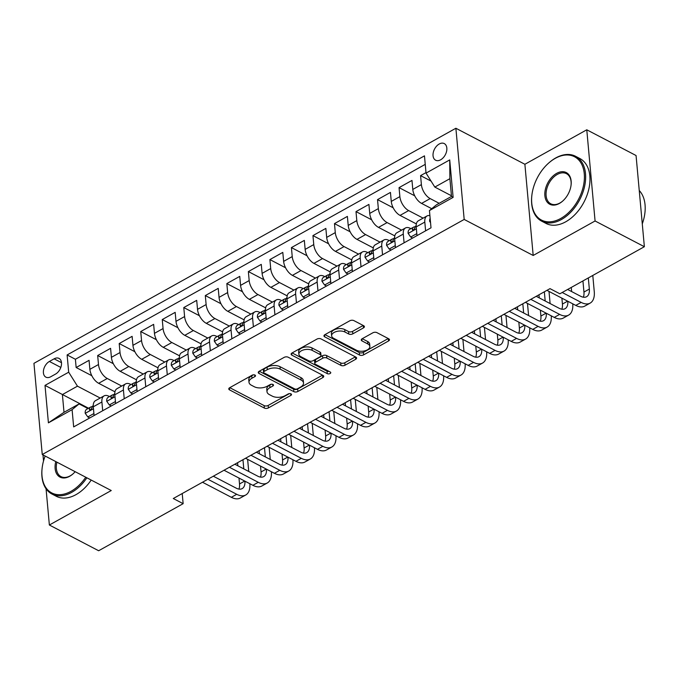 <?xml version="1.0" encoding="UTF-8"?>
<svg xmlns="http://www.w3.org/2000/svg" width="679" height="679" viewBox="0 0 679 679"><rect width="100%" height="100%" fill="white"/><g stroke="black" fill="none" stroke-linecap="round" stroke-linejoin="round"><path stroke-width="1.02" d="M254.99 375.071A2.012 1.078 174.8 0 0 252.155 375.19L229.706 387.701A2.877 1.536 174.8 0 0 228.781 388.965A2.877 1.536 174.8 0 0 229.527 389.882L264.36 408.071A2.877 1.536 174.8 0 0 268.409 407.901L290.858 395.399A2.012 1.078 174.8 0 0 291.512 394.507A2.012 1.078 174.8 0 0 290.985 393.862A2.012 1.078 174.8 0 0 288.151 393.981L285.248 395.602A9.192 4.914 174.8 0 1 272.296 396.137L269.393 394.618A9.192 4.914 174.8 0 1 266.991 391.681A9.192 4.914 174.8 0 1 269.962 387.616L272.865 386.003A2.012 1.078 174.8 0 0 273.51 385.112A2.012 1.078 174.8 0 0 272.992 384.467A2.012 1.078 174.8 0 0 270.157 384.586L267.246 386.207A9.192 4.914 174.8 0 1 254.294 386.741L251.391 385.222A9.192 4.914 174.8 0 1 248.998 382.285A9.192 4.914 174.8 0 1 251.96 378.22L254.863 376.607A2.012 1.078 174.8 0 0 255.516 375.716A2.012 1.078 174.8 0 0 254.99 375.071M439.22 144.007A9.37 6.094 -62.4 0 0 433.295 152.444A9.37 6.094 -62.4 0 0 435.604 160.202A9.37 6.094 -62.4 0 0 440.654 159.786A9.37 6.094 -62.4 0 0 446.587 151.349A9.37 6.094 -62.4 0 0 444.278 143.592A9.37 6.094 -62.4 0 0 439.22 144.007M363.477 327.898A2.877 1.536 174.8 0 0 364.402 326.624A2.877 1.536 174.8 0 0 363.655 325.708L353.878 320.607A2.877 1.536 174.8 0 0 349.829 320.768L324.901 334.662A2.877 1.536 174.8 0 0 323.968 335.935A2.877 1.536 174.8 0 0 324.723 336.852L359.556 355.032A2.877 1.536 174.8 0 0 363.604 354.871L388.532 340.977A2.877 1.536 174.8 0 0 389.466 339.704A2.877 1.536 174.8 0 0 388.711 338.787L376.913 332.625A2.877 1.536 174.8 0 0 372.864 332.795L362.187 338.736A2.877 1.536 174.8 0 0 361.262 340.009A2.877 1.536 174.8 0 0 362.009 340.926L367.865 343.981A7.69 4.108 174.8 0 1 369.868 346.434A7.69 4.108 174.8 0 1 365.166 350.746A7.69 4.108 174.8 0 1 356.56 350.279L333.627 338.312A7.69 4.108 174.8 0 1 331.624 335.859A7.69 4.108 174.8 0 1 336.334 331.547A7.69 4.108 174.8 0 1 344.932 332.014L348.76 334.009A2.877 1.536 174.8 0 0 352.808 333.839L363.477 327.898L363.257 325.504M533.185 255.465L595.076 220.981L644.363 246.715L636.062 155.525L586.775 129.799L524.884 164.276L455.881 128.255L464.181 219.444L533.185 255.465L524.884 164.276M46.062 488.778L49.363 525.011L111.254 490.535L42.251 454.514L464.181 219.444M49.363 525.011L98.65 550.745L183.143 503.674L182.218 493.548M644.363 246.715L559.869 293.786L550.007 288.643L173.281 498.522L183.143 503.674M288.168 357.213A2.877 1.536 174.8 0 0 284.119 357.383L259.183 371.277A2.877 1.536 174.8 0 0 258.258 372.55A2.877 1.536 174.8 0 0 259.005 373.467L293.837 391.647A2.877 1.536 174.8 0 0 297.886 391.477L322.822 377.592A2.877 1.536 174.8 0 0 323.747 376.319A2.877 1.536 174.8 0 0 323 375.402L288.168 357.213M292.038 352.97L316.974 339.076A2.877 1.536 174.8 0 1 321.023 338.914L355.855 357.095A2.877 1.536 174.8 0 1 356.602 358.011A2.877 1.536 174.8 0 1 355.677 359.284L345.008 365.226A2.877 1.536 174.8 0 1 340.96 365.395L326.837 358.02A2.877 1.536 174.8 0 0 322.788 358.189L315.71 362.128A2.877 1.536 174.8 0 0 314.776 363.401A2.877 1.536 174.8 0 0 315.531 364.317L330.232 371.999A2.012 1.078 174.8 0 1 330.758 372.635A2.012 1.078 174.8 0 1 329.527 373.764A2.012 1.078 174.8 0 1 327.278 373.645L291.86 355.159A2.877 1.536 174.8 0 1 291.113 354.243A2.877 1.536 174.8 0 1 292.038 352.97M425.988 172.619L420.581 175.632L431.063 181.098M439.177 203.301L430.18 198.599A11.713 6.323 -119.1 0 1 421.396 184.629L412.79 189.424L411.975 180.427L399.057 187.625L414.716 195.807M423.11 218.137L408.656 210.592A11.713 6.323 -119.1 0 1 399.872 196.621L391.265 201.417L390.442 192.42L377.524 199.618L393.192 207.799M401.578 230.13L387.132 222.585A11.713 6.323 -119.1 0 1 378.347 208.614L369.732 213.41L368.918 204.413L356 211.61L371.668 219.792M380.053 242.123L365.599 234.578A11.713 6.323 -119.1 0 1 356.815 220.607L348.208 225.403L347.385 216.406L334.475 223.603L350.135 231.785M358.529 254.116L344.075 246.579A11.713 6.323 -119.1 0 1 335.29 232.6L326.684 237.395L325.861 228.399L312.943 235.596L328.611 243.778M336.996 266.117L322.55 258.572A11.713 6.323 -119.1 0 1 313.766 244.593L305.151 249.388L304.336 240.4L291.418 247.589L307.086 255.771M315.472 278.11L301.018 270.565A11.713 6.323 -119.1 0 1 292.233 256.586L283.627 261.381L282.803 252.393L269.894 259.582L285.553 267.764M293.948 290.103L279.493 282.557A11.713 6.323 -119.1 0 1 270.709 268.578L262.102 273.374L261.279 264.386L248.361 271.575L264.029 279.756M272.415 302.096L257.969 294.55A11.713 6.323 -119.1 0 1 249.185 280.571L240.57 285.375L239.755 276.378L226.837 283.576L242.505 291.749M250.891 314.088L236.436 306.543A11.713 6.323 -119.1 0 1 227.652 292.564L219.045 297.368L218.222 288.371L205.313 295.569L220.972 303.742M229.366 326.081L214.912 318.536A11.713 6.323 -119.1 0 1 206.127 304.557L197.521 309.361L196.698 300.364L183.78 307.562L199.448 315.735M207.833 338.074L193.388 330.529A11.713 6.323 -119.1 0 1 184.603 316.558L175.988 321.354L175.174 312.357L162.256 319.554L177.923 327.728M186.309 350.067L171.855 342.522A11.713 6.323 -119.1 0 1 163.07 328.551L154.464 333.347L153.641 324.35L140.731 331.547L156.391 339.721M164.785 362.06L150.331 354.514A11.713 6.323 -119.1 0 1 141.546 340.544L132.94 345.339L132.116 336.343L119.198 343.54L134.866 351.714M143.252 374.053L128.806 366.507A11.713 6.323 -119.1 0 1 120.022 352.537L111.407 357.332L110.592 348.335L97.674 355.533L98.489 364.53A11.713 6.323 60.9 0 0 107.274 378.5L121.728 386.045M113.342 363.706L97.674 355.533M412.79 189.424A11.713 6.323 60.9 0 0 421.574 203.403L431.725 208.699M391.265 201.417A11.713 6.323 60.9 0 0 400.041 215.396L416.337 223.9M369.732 213.41A11.713 6.323 60.9 0 0 378.517 227.389L394.813 235.893M348.208 225.403A11.713 6.323 60.9 0 0 356.993 239.381L373.28 247.886M326.684 237.395A11.713 6.323 60.9 0 0 335.46 251.374L351.756 259.879M305.151 249.388A11.713 6.323 60.9 0 0 313.936 263.367L330.232 271.872M283.627 261.381A11.713 6.323 60.9 0 0 292.411 275.36L308.699 283.864M262.102 273.374A11.713 6.323 60.9 0 0 270.879 287.353L287.175 295.857M240.57 285.375A11.713 6.323 60.9 0 0 249.354 299.346L265.65 307.85M219.045 297.368A11.713 6.323 60.9 0 0 227.83 311.338L244.117 319.843M197.521 309.361A11.713 6.323 60.9 0 0 206.297 323.331L222.593 331.836M175.988 321.354A11.713 6.323 60.9 0 0 184.773 335.324L201.069 343.829M154.464 333.347A11.713 6.323 60.9 0 0 163.249 347.317L179.536 355.821M132.94 345.339A11.713 6.323 60.9 0 0 141.716 359.31L158.012 367.814M111.407 357.332A11.713 6.323 60.9 0 0 120.191 371.303L136.487 379.807M50.781 376.735L55.517 374.095A9.073 5.899 -62.4 0 0 61.254 365.922A9.073 5.899 -62.4 0 0 59.022 358.41A9.073 5.899 -62.4 0 0 54.125 358.818L49.389 361.457A9.073 5.899 -62.4 0 0 43.643 369.631A9.073 5.899 -62.4 0 0 45.883 377.142A9.073 5.899 -62.4 0 0 50.781 376.735M455.881 128.255L33.95 363.324L42.251 454.514M426.039 173.111L449.719 159.913L453.122 197.377L429.442 210.566L436.436 204.829L451.501 196.435L449.888 178.687L434.823 187.081L426.039 173.111L424.468 155.856L67.119 354.947L68.689 372.202L77.465 386.173L100.203 398.038M429.442 210.566L431.012 227.821L73.663 426.913L72.093 409.658L48.413 422.847L45.009 385.392L68.689 372.202M410.88 228.662L410.269 228.339A11.713 6.323 -119.1 0 0 405.465 227.966L396.859 232.761A11.713 6.323 60.9 0 0 394.669 238.881L395.467 247.623M389.356 240.655L388.744 240.332A11.713 6.323 -119.1 0 0 383.941 239.959L375.334 244.754A11.713 6.323 60.9 0 0 373.144 250.874L373.942 259.616M367.823 252.647L367.22 252.325A11.713 6.323 -119.1 0 0 362.416 251.951L353.801 256.747A11.713 6.323 60.9 0 0 351.62 262.866L352.409 271.608M346.298 264.64L345.687 264.318A11.713 6.323 -119.1 0 0 340.883 263.944L332.277 268.748A11.713 6.323 60.9 0 0 330.087 274.859L330.885 283.601M324.774 276.633L324.163 276.311A11.713 6.323 -119.1 0 0 319.359 275.937L310.753 280.741A11.713 6.323 60.9 0 0 308.563 286.852L309.361 295.594M303.241 288.626L302.639 288.303A11.713 6.323 -119.1 0 0 297.835 287.93L289.22 292.734A11.713 6.323 60.9 0 0 287.039 298.845L287.828 307.587M281.717 300.619L281.106 300.296A11.713 6.323 -119.1 0 0 276.302 299.931L267.696 304.727A11.713 6.323 60.9 0 0 265.506 310.838L266.304 319.588M260.193 312.612L259.582 312.289A11.713 6.323 -119.1 0 0 254.778 311.924L246.171 316.72A11.713 6.323 60.9 0 0 243.982 322.831L244.779 331.581M238.66 324.604L238.057 324.29A11.713 6.323 -119.1 0 0 233.253 323.917L224.639 328.712A11.713 6.323 60.9 0 0 222.457 334.823L223.247 343.574M217.136 336.597L216.525 336.283A11.713 6.323 -119.1 0 0 211.721 335.91L203.114 340.705A11.713 6.323 60.9 0 0 200.925 346.816L201.722 355.567M195.611 348.59L195 348.276A11.713 6.323 -119.1 0 0 190.196 347.903L181.59 352.698A11.713 6.323 60.9 0 0 179.4 358.809L180.198 367.56M174.079 360.583L173.476 360.269A11.713 6.323 -119.1 0 0 168.672 359.895L160.057 364.691A11.713 6.323 60.9 0 0 157.876 370.802L158.665 379.553M152.554 372.576L151.943 372.262A11.713 6.323 -119.1 0 0 147.139 371.888L138.533 376.684A11.713 6.323 60.9 0 0 136.343 382.795L137.141 391.545M131.03 384.569L130.419 384.255A11.713 6.323 -119.1 0 0 125.615 383.881L117.009 388.677A11.713 6.323 60.9 0 0 114.819 394.788L115.617 403.538M425.241 164.36L75.394 359.267L76.15 367.526L89.059 360.328L89.883 369.325A11.713 6.323 60.9 0 0 98.667 383.296L114.955 391.808M109.497 396.561L108.895 396.247A11.713 6.323 60.9 0 0 104.091 395.874A11.713 6.323 60.9 0 0 101.901 401.985L102.699 410.736M104.091 395.874L95.476 400.669A11.713 6.323 60.9 0 0 93.295 406.789L94.084 415.531M425.606 230.835L424.808 222.084A11.713 6.323 -119.1 0 1 426.998 215.973A11.713 6.323 -119.1 0 1 429.909 215.642M426.998 215.973L418.383 220.768A11.713 6.323 60.9 0 0 416.202 226.888L416.991 235.63M404.081 242.827L403.284 234.077A11.713 6.323 -119.1 0 1 405.465 227.966M382.549 254.82L381.751 246.07A11.713 6.323 -119.1 0 1 383.941 239.959M361.024 266.813L360.226 258.071A11.713 6.323 -119.1 0 1 362.416 251.951M339.5 278.806L338.702 270.064A11.713 6.323 -119.1 0 1 340.883 263.944M317.967 290.799L317.169 282.057A11.713 6.323 -119.1 0 1 319.359 275.937M296.443 302.792L295.645 294.049A11.713 6.323 -119.1 0 1 297.835 287.93M274.919 314.784L274.121 306.042A11.713 6.323 -119.1 0 1 276.302 299.931M253.386 326.777L252.588 318.035A11.713 6.323 -119.1 0 1 254.778 311.924M231.862 338.77L231.064 330.028A11.713 6.323 -119.1 0 1 233.253 323.917M210.337 350.771L209.539 342.021A11.713 6.323 -119.1 0 1 211.721 335.91M188.804 362.764L188.007 354.014A11.713 6.323 -119.1 0 1 190.196 347.903M167.28 374.757L166.482 366.006A11.713 6.323 -119.1 0 1 168.672 359.895M145.756 386.75L144.958 377.999A11.713 6.323 -119.1 0 1 147.139 371.888M124.223 398.743L123.425 389.992A11.713 6.323 -119.1 0 1 125.615 383.881M120.022 352.537L119.198 343.54M141.546 340.544L140.731 331.547M163.07 328.551L162.256 319.554M184.603 316.558L183.78 307.562M206.127 304.557L205.313 295.569M227.652 292.564L226.837 283.576M249.185 280.571L248.361 271.575M270.709 268.578L269.894 259.582M292.233 256.586L291.418 247.589M313.766 244.593L312.943 235.596M335.29 232.6L334.475 223.603M356.815 220.607L356 211.61M378.347 208.614L377.524 199.618M399.872 196.621L399.057 187.625M421.396 184.629L420.581 175.632M434.823 187.081L451.442 195.764M77.465 386.173L62.4 394.567L64.013 412.314L79.087 403.92L72.093 409.658M88.567 408.232L45.009 385.392M87.973 408.554L79.087 403.92M42.981 454.896L43.532 460.973M595.076 220.981L586.775 129.799M91.809 375.708L76.15 367.526M75.394 359.267L67.119 354.947M64.013 412.314L48.413 422.847M449.719 159.913L449.888 178.687M453.122 197.377L451.501 196.435M253.411 374.825L251.739 375.759A9.192 4.914 174.8 0 0 248.769 379.824L248.998 382.285M266.991 391.681L266.771 389.22A9.192 4.914 174.8 0 1 269.733 385.154L271.405 384.221M229.765 387.667L264.139 405.609A2.877 1.536 174.8 0 0 268.188 405.439L289.407 393.616M259.242 371.243L293.617 389.186A2.877 1.536 174.8 0 0 297.665 389.016L322.533 375.156M264.216 371.396A2.012 1.078 174.8 0 0 263.571 372.287A2.012 1.078 174.8 0 0 264.089 372.924L294.669 388.889A2.012 1.078 174.8 0 0 297.504 388.77L300.568 387.064A9.192 4.914 174.8 0 0 303.53 382.998A9.192 4.914 174.8 0 0 301.137 380.062L280.232 369.155A9.192 4.914 174.8 0 0 267.28 369.69L264.216 371.396L263.995 368.926A2.012 1.078 174.8 0 0 263.342 369.817L263.571 372.287M303.53 382.998L303.309 380.537A9.192 4.914 174.8 0 0 300.907 377.6L301.137 380.062M263.995 368.926L267.059 367.22A9.192 4.914 174.8 0 1 280.011 366.685L300.907 377.6M355.389 356.857L344.779 362.764L345.008 365.226M314.776 363.401L314.555 360.939A2.877 1.536 174.8 0 1 315.48 359.666L322.559 355.72A2.877 1.536 174.8 0 1 326.607 355.558L340.731 362.934A2.877 1.536 174.8 0 0 344.779 362.764M292.106 352.936L327.049 371.184A2.012 1.078 174.8 0 0 329.035 371.371M312.17 350.364A7.69 4.108 174.8 0 0 303.572 349.906A7.69 4.108 174.8 0 0 298.862 354.217A7.69 4.108 174.8 0 0 300.865 356.662L308.945 360.88A2.877 1.536 174.8 0 0 312.994 360.719L320.072 356.772A2.877 1.536 174.8 0 0 321.006 355.499A2.877 1.536 174.8 0 0 320.25 354.582L312.17 350.364L311.95 347.903A7.69 4.108 174.8 0 0 303.343 347.444A7.69 4.108 174.8 0 0 298.641 351.747L298.862 354.217M321.006 355.499L320.777 353.038A2.877 1.536 174.8 0 0 320.03 352.121L320.25 354.582M311.95 347.903L320.03 352.121M331.624 335.859L331.403 333.389A7.69 4.108 174.8 0 1 336.105 329.086A7.69 4.108 174.8 0 1 344.711 329.544L348.531 331.539A2.877 1.536 174.8 0 0 352.579 331.377L363.189 325.462M369.868 346.434L369.648 343.973A7.69 4.108 174.8 0 0 367.645 341.52L367.865 343.981M362.255 338.702L367.645 341.52M324.961 334.628L359.327 352.571A2.877 1.536 174.8 0 0 363.375 352.401L388.252 338.549M93.906 413.545L87.795 416.948L85.189 413.222A7.758 4.193 -119.1 0 1 86.649 409.293L90.74 407.018A7.758 4.193 60.9 0 0 89.356 409.225L89.645 409.963M249.847 483.728A21.957 11.857 -119.1 0 1 245.73 494.999L240.349 497.996A21.957 11.857 -119.1 0 1 231.344 497.3L202.512 482.243M245.73 494.999A21.957 11.857 -119.1 0 1 236.725 494.295L207.893 479.247M92.319 406.662L91.64 406.729A7.758 4.193 60.9 0 0 90.74 407.018M90.57 409.853L89.356 409.225C90.069 410.472 90.927 409.997 91.945 407.782A7.758 4.193 -119.1 0 1 93.244 405.626M213.325 476.217L236.165 488.133A14.641 7.902 60.9 0 0 242.165 488.6A14.641 7.902 60.9 0 0 244.915 481.148M238.915 489.092A14.641 7.902 60.9 0 0 239.517 483.957L238.983 478.05M243.803 468.892L242.963 459.7M237.871 465.794L237.582 462.705M247.631 459.335L248.735 471.464M87.795 416.948L89.73 417.958M45.17 456.033A35.715 23.23 -62.4 0 0 42.098 468.417A35.715 23.23 -62.4 0 0 71.006 491.324A35.715 23.23 -62.4 0 0 85.758 477.227M86.861 477.804A36.598 23.799 117.6 0 1 71.66 492.368A36.598 23.799 117.6 0 1 51.927 494.006A36.598 23.799 117.6 0 1 42.047 468.9A36.598 23.799 117.6 0 1 42.073 468.654M75.148 471.684A17.858 11.611 117.6 0 1 72.814 474.044A17.858 11.611 117.6 0 1 69.64 476.293A17.858 11.611 117.6 0 1 55.78 461.576M56.909 462.161A16.983 11.042 -62.4 0 0 61 476.616A16.983 11.042 -62.4 0 0 70.158 475.86A16.983 11.042 -62.4 0 0 73.001 473.874M91.198 480.061A36.598 23.799 117.6 0 1 75.997 494.635A36.598 23.799 117.6 0 1 56.264 496.273L51.927 494.006M555.278 158.343A35.715 23.23 -62.4 0 0 548.921 162.841A35.715 23.23 -62.4 0 0 531.835 195.569A35.715 23.23 -62.4 0 0 560.744 218.477A35.715 23.23 -62.4 0 0 584.271 173.773A35.715 23.23 -62.4 0 0 555.278 158.343M549.107 162.68A36.598 23.799 117.6 0 1 549.294 162.519A36.598 23.799 117.6 0 1 555.795 157.91A36.598 23.799 117.6 0 1 575.537 156.272A36.598 23.799 117.6 0 1 584.551 186.564A36.598 23.799 117.6 0 1 561.406 219.521A36.598 23.799 117.6 0 1 541.664 221.159A36.598 23.799 117.6 0 1 531.784 196.053A36.598 23.799 117.6 0 1 531.818 195.807M556.644 173.374A17.858 11.611 117.6 0 1 571.098 184.832A17.858 11.611 117.6 0 1 562.551 201.188A17.858 11.611 117.6 0 1 559.377 203.445A17.858 11.611 117.6 0 1 544.881 195.722A17.858 11.611 117.6 0 1 556.644 173.374M571.064 185.07A16.983 11.042 -62.4 0 0 566.456 173.663A16.983 11.042 -62.4 0 0 557.298 174.427A16.983 11.042 -62.4 0 0 546.561 189.713A16.983 11.042 -62.4 0 0 550.745 203.768A16.983 11.042 -62.4 0 0 559.903 203.013A16.983 11.042 -62.4 0 0 562.738 201.026M575.537 156.272L579.874 158.538A36.598 23.799 117.6 0 1 588.888 188.83A36.598 23.799 117.6 0 1 565.743 221.787A36.598 23.799 117.6 0 1 546.001 223.425L541.664 221.159M639.245 190.519A36.598 23.799 117.6 0 1 642.283 223.875M115.43 401.552L109.319 404.956L106.722 401.23A7.758 4.193 -119.1 0 1 108.182 397.3L112.273 395.025A7.758 4.193 60.9 0 0 110.889 397.232L111.169 397.962M271.371 471.727A21.957 11.857 -119.1 0 1 267.254 483.007L261.873 486.003A21.957 11.857 -119.1 0 1 252.868 485.307L224.036 470.25M267.254 483.007A21.957 11.857 -119.1 0 1 258.258 482.302L229.417 467.254M113.843 394.66L113.164 394.737A7.758 4.193 60.9 0 0 112.273 395.025M112.094 397.86L110.889 397.232C111.594 398.48 112.459 397.996 113.469 395.789A7.758 4.193 -119.1 0 1 114.768 393.633M234.858 464.224L257.689 476.14A14.641 7.902 60.9 0 0 263.698 476.607A14.641 7.902 60.9 0 0 266.448 469.155M260.439 477.099A14.641 7.902 60.9 0 0 261.05 471.964L260.507 466.057M265.328 456.899L264.496 447.707M259.395 453.801L259.115 450.703M269.156 447.342L270.259 459.471M109.319 404.956L111.254 405.966M136.963 389.559L130.852 392.963L128.246 389.237A7.758 4.193 -119.1 0 1 129.706 385.307L133.797 383.032A7.758 4.193 60.9 0 0 132.413 385.239L132.702 385.969M292.904 459.734A21.957 11.857 -119.1 0 1 288.787 471.005L283.406 474.01A21.957 11.857 -119.1 0 1 274.401 473.305L245.56 458.257M288.787 471.005A21.957 11.857 -119.1 0 1 279.782 470.309L250.941 455.261M135.367 382.667L134.697 382.744A7.758 4.193 60.9 0 0 133.797 383.032M133.627 385.867L132.413 385.239C133.126 386.487 133.984 386.003 134.994 383.796A7.758 4.193 -119.1 0 1 136.292 381.64M256.382 452.231L279.222 464.147A14.641 7.902 60.9 0 0 285.222 464.614A14.641 7.902 60.9 0 0 287.972 457.162M281.972 465.107A14.641 7.902 60.9 0 0 282.574 459.972L282.04 454.064M286.861 444.906L286.02 435.714M280.919 441.808L280.639 438.71M290.68 435.349L291.783 447.478M130.852 392.963L132.778 393.973M158.487 377.566L152.376 380.97L149.779 377.244A7.758 4.193 -119.1 0 1 151.23 373.314L155.321 371.04A7.758 4.193 60.9 0 0 153.938 373.238L154.226 373.976M314.428 447.741A21.957 11.857 -119.1 0 1 310.311 459.012L304.93 462.017A21.957 11.857 -119.1 0 1 295.925 461.313L267.093 446.264M310.311 459.012A21.957 11.857 -119.1 0 1 301.306 458.317L272.474 443.268M156.9 370.675L156.221 370.751A7.758 4.193 60.9 0 0 155.321 371.04M155.151 373.874L153.938 373.238C154.651 374.494 155.508 374.01 156.526 371.803A7.758 4.193 -119.1 0 1 157.825 369.648M277.906 440.238L300.746 452.155A14.641 7.902 60.9 0 0 306.747 452.621A14.641 7.902 60.9 0 0 309.497 445.169M303.496 453.114A14.641 7.902 60.9 0 0 304.099 447.979L303.564 442.071M308.385 432.913L307.545 423.721M302.452 429.815L302.163 426.718M312.213 423.357L313.316 435.485M152.376 380.97L154.311 381.98M180.011 365.574L173.9 368.977L171.303 365.251A7.758 4.193 -119.1 0 1 172.763 361.321L176.854 359.047A7.758 4.193 60.9 0 0 175.471 361.245L175.751 361.983M335.952 435.748A21.957 11.857 -119.1 0 1 331.836 447.02L326.455 450.024A21.957 11.857 -119.1 0 1 317.449 449.32L288.617 434.271M331.836 447.02A21.957 11.857 -119.1 0 1 322.839 446.324L293.999 431.267M178.424 358.682L177.745 358.758A7.758 4.193 60.9 0 0 176.854 359.047M176.676 361.882L175.471 361.245C176.175 362.501 177.041 362.017 178.051 359.811A7.758 4.193 -119.1 0 1 179.349 357.655M299.439 428.245L322.27 440.162A14.641 7.902 60.9 0 0 328.28 440.629A14.641 7.902 60.9 0 0 331.029 433.177M325.02 441.121A14.641 7.902 60.9 0 0 325.631 435.986L325.088 430.079M329.909 420.921L329.077 411.729M323.976 417.823L323.696 414.725M333.737 411.364L334.84 423.492M173.9 368.977L175.836 369.987M201.544 353.581L195.433 356.984L192.828 353.258A7.758 4.193 -119.1 0 1 194.287 349.329L198.378 347.045A7.758 4.193 60.9 0 0 196.995 349.252L197.283 349.991M357.485 423.755A21.957 11.857 -119.1 0 1 353.369 435.027L347.988 438.031A21.957 11.857 -119.1 0 1 338.982 437.327L310.142 422.279M353.369 435.027A21.957 11.857 -119.1 0 1 344.363 434.331L315.523 419.274M199.949 346.689L199.278 346.765A7.758 4.193 60.9 0 0 198.378 347.045M198.209 349.889L196.995 349.252C197.708 350.508 198.565 350.024 199.575 347.818A7.758 4.193 -119.1 0 1 200.874 345.662M320.963 416.244L343.803 428.169A14.641 7.902 60.9 0 0 349.804 428.636A14.641 7.902 60.9 0 0 352.554 421.184M346.553 429.12A14.641 7.902 60.9 0 0 347.156 423.993L346.621 418.086M351.442 408.928L350.602 399.736M345.501 405.83L345.221 402.732M355.261 399.371L356.365 411.499M195.433 356.984L197.36 357.994M223.068 341.588L216.957 344.991L214.36 341.265A7.758 4.193 -119.1 0 1 215.812 337.336L219.903 335.053A7.758 4.193 60.9 0 0 218.519 337.259L218.808 337.998M379.009 411.763A21.957 11.857 -119.1 0 1 374.893 423.034L369.512 426.03A21.957 11.857 -119.1 0 1 360.507 425.334L331.675 410.286M374.893 423.034A21.957 11.857 -119.1 0 1 365.888 422.338L337.056 407.281M221.481 334.696L220.802 334.772A7.758 4.193 60.9 0 0 219.903 335.053M219.733 337.896L218.519 337.259C219.232 338.515 220.089 338.032 221.108 335.825A7.758 4.193 -119.1 0 1 222.406 333.669M342.488 404.251L365.327 416.176A14.641 7.902 60.9 0 0 371.328 416.643A14.641 7.902 60.9 0 0 374.078 409.191M368.077 417.127A14.641 7.902 60.9 0 0 368.68 412L368.145 406.093M372.966 396.935L372.126 387.743M367.033 393.837L366.745 390.739M376.794 387.378L377.897 399.507M216.957 344.991L218.893 346.001M244.593 329.595L238.482 332.999L235.885 329.273A7.758 4.193 -119.1 0 1 237.344 325.343L241.435 323.06A7.758 4.193 60.9 0 0 240.052 325.266L240.332 326.005M400.534 399.77A21.957 11.857 -119.1 0 1 396.417 411.041L391.036 414.037A21.957 11.857 -119.1 0 1 382.031 413.341L353.199 398.293M396.417 411.041A21.957 11.857 -119.1 0 1 387.42 410.345L358.58 395.288M243.006 322.703L242.327 322.78A7.758 4.193 60.9 0 0 241.435 323.06M241.257 325.903L240.052 325.266C240.756 326.523 241.622 326.039 242.632 323.832A7.758 4.193 -119.1 0 1 243.931 321.676M364.02 392.258L386.852 404.183A14.641 7.902 60.9 0 0 392.861 404.65A14.641 7.902 60.9 0 0 395.611 397.198M389.602 405.134A14.641 7.902 60.9 0 0 390.213 400.007L389.67 394.1M394.491 384.942L393.659 375.75M388.558 381.836L388.278 378.746M398.318 375.377L399.422 387.514M238.482 332.999L240.417 334.009M266.126 317.602L260.015 321.006L257.409 317.271A7.758 4.193 -119.1 0 1 258.869 313.35L262.96 311.067A7.758 4.193 60.9 0 0 261.576 313.274L261.865 314.012M422.066 387.777A21.957 11.857 -119.1 0 1 417.95 399.048L412.569 402.044A21.957 11.857 -119.1 0 1 403.564 401.348L374.723 386.292M417.95 399.048A21.957 11.857 -119.1 0 1 408.945 398.352L380.104 383.296M264.53 310.71L263.859 310.787A7.758 4.193 60.9 0 0 262.96 311.067M262.79 313.91L261.576 313.274C262.289 314.53 263.146 314.046 264.156 311.839A7.758 4.193 -119.1 0 1 265.455 309.683M385.545 380.265L408.385 392.19A14.641 7.902 60.9 0 0 414.385 392.657A14.641 7.902 60.9 0 0 417.135 385.205M411.135 393.141A14.641 7.902 60.9 0 0 411.737 388.015L411.202 382.107M416.023 372.949L415.183 363.757M410.082 369.843L409.802 366.753M419.843 363.384L420.946 375.521M260.015 321.006L261.941 322.016M287.65 305.609L281.539 309.013L278.942 305.278A7.758 4.193 -119.1 0 1 280.393 301.357L284.484 299.074A7.758 4.193 60.9 0 0 283.101 301.281L283.389 302.019M443.591 375.784A21.957 11.857 -119.1 0 1 439.474 387.055L434.093 390.052A21.957 11.857 -119.1 0 1 425.088 389.356L396.256 374.299M439.474 387.055A21.957 11.857 -119.1 0 1 430.469 386.359L401.637 371.303M286.063 298.718L285.384 298.794A7.758 4.193 60.9 0 0 284.484 299.074M284.314 301.917L283.101 301.281C283.814 302.528 284.671 302.053 285.689 299.846A7.758 4.193 -119.1 0 1 286.988 297.682M407.069 368.273L429.909 380.198A14.641 7.902 60.9 0 0 435.91 380.664A14.641 7.902 60.9 0 0 438.659 373.212M432.659 381.148A14.641 7.902 60.9 0 0 433.261 376.022L432.727 370.114M437.548 360.948L436.707 351.764M431.615 357.85L431.326 354.761M441.375 351.391L442.479 363.528M281.539 309.013L283.474 310.023M309.174 293.608L303.063 297.02L300.466 293.286A7.758 4.193 -119.1 0 1 301.926 289.364L306.017 287.081A7.758 4.193 60.9 0 0 304.633 289.288L304.913 290.026M465.115 363.791A21.957 11.857 -119.1 0 1 460.999 375.063L455.617 378.059A21.957 11.857 -119.1 0 1 446.612 377.363L417.78 362.306M460.999 375.063A21.957 11.857 -119.1 0 1 452.002 374.367L423.161 359.31M307.587 286.725L306.908 286.801A7.758 4.193 60.9 0 0 306.017 287.081M305.839 289.916L304.633 289.288C305.338 290.536 306.204 290.06 307.214 287.845A7.758 4.193 -119.1 0 1 308.512 285.689M428.602 356.28L451.433 368.205A14.641 7.902 60.9 0 0 457.442 368.672A14.641 7.902 60.9 0 0 460.192 361.22M454.183 369.155A14.641 7.902 60.9 0 0 454.794 364.029L454.251 358.122M459.072 348.955L458.24 339.772M453.139 345.857L452.859 342.768M462.9 339.398L464.003 351.535M303.063 297.02L304.998 298.03M330.707 281.615L324.596 285.027L321.99 281.293A7.758 4.193 -119.1 0 1 323.45 277.372L327.541 275.088A7.758 4.193 60.9 0 0 326.158 277.295L326.446 278.034M486.648 351.798A21.957 11.857 -119.1 0 1 482.531 363.07L477.15 366.066A21.957 11.857 -119.1 0 1 468.145 365.37L439.305 350.313M482.531 363.07A21.957 11.857 -119.1 0 1 473.526 362.374L444.686 347.317M329.111 274.732L328.441 274.808A7.758 4.193 60.9 0 0 327.541 275.088M327.371 277.923L326.158 277.295C326.871 278.543 327.728 278.067 328.738 275.852A7.758 4.193 -119.1 0 1 330.036 273.696M450.126 344.287L472.966 356.212A14.641 7.902 60.9 0 0 478.967 356.679A14.641 7.902 60.9 0 0 481.717 349.227M475.716 357.162A14.641 7.902 60.9 0 0 476.319 352.028L475.784 346.129M480.605 336.962L479.764 327.779M474.663 333.864L474.383 330.775M484.424 327.405L485.527 339.542M324.596 285.027L326.523 286.037M352.231 269.622L346.12 273.034L343.523 269.3A7.758 4.193 -119.1 0 1 344.974 265.37L349.065 263.096A7.758 4.193 60.9 0 0 347.682 265.302L347.971 266.041M508.172 339.806A21.957 11.857 -119.1 0 1 504.056 351.077L498.675 354.073A21.957 11.857 -119.1 0 1 489.669 353.377L460.837 338.32M504.056 351.077A21.957 11.857 -119.1 0 1 495.05 350.381L466.218 335.324M350.644 262.739L349.965 262.815A7.758 4.193 60.9 0 0 349.065 263.096M348.896 265.93L347.682 265.302C348.395 266.55 349.252 266.075 350.271 263.859A7.758 4.193 -119.1 0 1 351.569 261.704M471.65 332.294L494.49 344.219A14.641 7.902 60.9 0 0 500.491 344.677A14.641 7.902 60.9 0 0 503.241 337.234M497.24 345.17A14.641 7.902 60.9 0 0 497.843 340.035L497.308 334.127M502.129 324.969L501.289 315.786M496.196 321.871L495.908 318.782M505.957 315.412L507.06 327.541M346.12 273.034L348.055 274.036M373.756 257.63L367.645 261.033L365.047 257.307A7.758 4.193 -119.1 0 1 366.507 253.377L370.598 251.103A7.758 4.193 60.9 0 0 369.215 253.309L369.495 254.048M529.696 327.813A21.957 11.857 -119.1 0 1 525.58 339.084L520.199 342.08A21.957 11.857 -119.1 0 1 511.194 341.384L482.362 326.327M525.58 339.084A21.957 11.857 -119.1 0 1 516.583 338.388L487.743 323.331M372.168 250.746L371.489 250.823A7.758 4.193 60.9 0 0 370.598 251.103M370.42 253.938L369.215 253.309C369.919 254.557 370.785 254.082 371.795 251.867A7.758 4.193 -119.1 0 1 373.094 249.711M493.183 320.301L516.015 332.226A14.641 7.902 60.9 0 0 522.024 332.685A14.641 7.902 60.9 0 0 524.774 325.233M518.764 333.177A14.641 7.902 60.9 0 0 519.376 328.042L518.832 322.135M523.653 312.977L522.822 303.785M517.721 309.879L517.44 306.789M527.481 303.42L528.585 315.548M367.645 261.033L369.58 262.043M395.288 245.637L389.177 249.04L386.572 245.314A7.758 4.193 -119.1 0 1 388.032 241.384L392.123 239.11A7.758 4.193 60.9 0 0 390.739 241.317L391.028 242.055M551.229 315.82A21.957 11.857 -119.1 0 1 547.113 327.091L541.732 330.087A21.957 11.857 -119.1 0 1 532.726 329.391L503.886 314.335M547.113 327.091A21.957 11.857 -119.1 0 1 538.107 326.387L509.267 311.338M393.693 238.753L393.022 238.83A7.758 4.193 60.9 0 0 392.123 239.11M391.953 241.945L390.739 241.317C391.452 242.564 392.309 242.089 393.319 239.874A7.758 4.193 -119.1 0 1 394.618 237.718M514.707 308.308L537.547 320.233A14.641 7.902 60.9 0 0 543.548 320.692A14.641 7.902 60.9 0 0 546.298 313.24M540.297 321.184A14.641 7.902 60.9 0 0 540.9 316.049L540.365 310.142M545.186 300.984L544.346 291.792M539.245 297.886L538.965 294.796M549.005 291.427L550.109 303.555M389.177 249.04L391.104 250.05M416.813 233.644L410.702 237.047L408.104 233.321A7.758 4.193 -119.1 0 1 409.556 229.392L413.647 227.117A7.758 4.193 60.9 0 0 412.263 229.324L412.552 230.062M572.753 303.827A21.957 11.857 -119.1 0 1 568.637 315.098L563.256 318.095A21.957 11.857 -119.1 0 1 554.251 317.399L525.419 302.342M568.637 315.098A21.957 11.857 -119.1 0 1 559.632 314.394L530.8 299.346M415.225 226.761L414.546 226.837A7.758 4.193 60.9 0 0 413.647 227.117M413.477 229.952L412.263 229.324C412.976 230.571 413.834 230.096 414.852 227.881A7.758 4.193 -119.1 0 1 416.151 225.725M536.232 296.316L559.072 308.232A14.641 7.902 60.9 0 0 565.072 308.699A14.641 7.902 60.9 0 0 567.822 301.247M561.822 309.191A14.641 7.902 60.9 0 0 562.424 304.056L561.889 298.149M571.26 287.438L571.642 291.563M410.702 237.047L412.637 238.057M430.545 222.644L429.629 221.329A7.758 4.193 -119.1 0 1 430.155 218.341M592.792 275.445L594.261 291.639A21.957 11.857 -119.1 0 1 590.161 303.106L584.78 306.102A21.957 11.857 -119.1 0 1 575.775 305.406L546.943 290.349M590.161 303.106A21.957 11.857 -119.1 0 1 581.165 302.401L562.187 292.496M567.619 289.466L580.596 296.239A14.641 7.902 60.9 0 0 586.605 296.706A14.641 7.902 60.9 0 0 589.338 289.067L588.32 277.932M583.346 297.198A14.641 7.902 60.9 0 0 583.957 292.063L582.938 280.928M430.18 198.599L421.574 203.403M408.656 210.592L400.041 215.396M387.132 222.585L378.517 227.389M365.599 234.578L356.993 239.381M344.075 246.579L335.46 251.374M322.55 258.572L313.936 263.367M301.018 270.565L292.411 275.36M279.493 282.557L270.879 287.353M257.969 294.55L249.354 299.346M236.436 306.543L227.83 311.338M214.912 318.536L206.297 323.331M193.388 330.529L184.773 335.324M171.855 342.522L163.249 347.317M150.331 354.514L141.716 359.31M128.806 366.507L120.191 371.303M107.274 378.5L98.667 383.296M101.901 401.985L93.295 406.789M424.808 222.084L416.202 226.888M403.284 234.077L394.669 238.881M381.751 246.07L373.144 250.874M360.226 258.071L351.62 262.866M338.702 270.064L330.087 274.859M317.169 282.057L308.563 286.852M295.645 294.049L287.039 298.845M274.121 306.042L265.506 310.838M252.588 318.035L243.982 322.831M231.064 330.028L222.457 334.823M209.539 342.021L200.925 346.816M188.007 354.014L179.4 358.809M166.482 366.006L157.876 370.802M144.958 377.999L136.343 382.795M123.425 389.992L114.819 394.788M98.489 364.53L89.883 369.325M60.821 367.424L49.389 361.457M61.483 362.662L54.125 358.818M251.739 375.759L251.96 378.22M272.712 384.348L272.865 386.003M269.733 385.154L269.962 387.616M290.714 393.744L290.858 395.399M268.188 405.439L268.409 407.901M264.139 405.609L264.36 408.071M229.349 387.93L229.527 389.882M254.718 374.961L254.863 376.607M322.601 375.198L322.822 377.592M297.665 389.016L297.886 391.477M293.617 389.186L293.837 391.647M258.826 371.506L259.005 373.467M280.011 366.685L280.232 369.155M267.059 367.22L267.28 369.69M355.457 356.891L355.677 359.284M340.731 362.934L340.96 365.395M326.607 355.558L326.837 358.02M322.559 355.72L322.788 358.189M315.48 359.666L315.71 362.128M327.049 371.184L327.278 373.645M291.681 353.207L291.86 355.159M352.579 331.377L352.808 333.839M348.531 331.539L348.76 334.009M344.711 329.544L344.932 332.014M361.831 338.974L362.009 340.926M388.32 338.583L388.532 340.977M363.375 352.401L363.604 354.871M359.327 352.571L359.556 355.032M324.545 334.9L324.723 336.852M85.257 413.316L93.473 408.741M231.344 497.3L236.725 494.295M239.517 483.957L244.737 481.055M106.781 401.323L114.997 396.748M252.868 485.307L258.258 482.302M261.05 471.964L266.261 469.062M128.314 389.33L136.521 384.755M274.401 473.305L279.782 470.309M282.574 459.972L287.786 457.069M149.838 377.337L158.054 372.763M295.925 461.313L301.306 458.317M304.099 447.979L309.318 445.076M171.363 365.344L179.579 360.77M317.449 449.32L322.839 446.324M325.631 435.986L330.843 433.083M192.895 353.352L201.103 348.777M338.982 437.327L344.363 434.331M347.156 423.993L352.367 421.09M214.42 341.359L222.636 336.776M360.507 425.334L365.888 422.338M368.68 412L373.9 409.098M235.944 329.357L244.16 324.783M382.031 413.341L387.42 410.345M390.213 400.007L395.424 397.105M257.477 317.365L265.684 312.79M403.564 401.348L408.945 398.352M411.737 388.015L416.948 385.103M279.001 305.372L287.217 300.797M425.088 389.356L430.469 386.359M433.261 376.022L438.481 373.111M300.525 293.379L308.741 288.804M446.612 377.363L452.002 374.367M454.794 364.029L460.006 361.118M322.058 281.386L330.266 276.811M468.145 365.37L473.526 362.374M476.319 352.028L481.53 349.125M343.582 269.393L351.798 264.818M489.669 353.377L495.05 350.381M497.843 340.035L503.063 337.132M365.107 257.4L373.323 252.826M511.194 341.384L516.583 338.388M519.376 328.042L524.587 325.139M386.64 245.408L394.847 240.833M532.726 329.391L538.107 326.387M540.9 316.049L546.111 313.146M408.164 233.415L416.38 228.84M554.251 317.399L559.632 314.394M562.424 304.056L567.644 301.153M429.688 221.422L430.401 221.031M575.775 305.406L581.165 302.401M583.957 292.063L589.338 289.067M42.098 468.417L42.047 468.9M531.835 195.569L531.784 196.053"/></g></svg>
